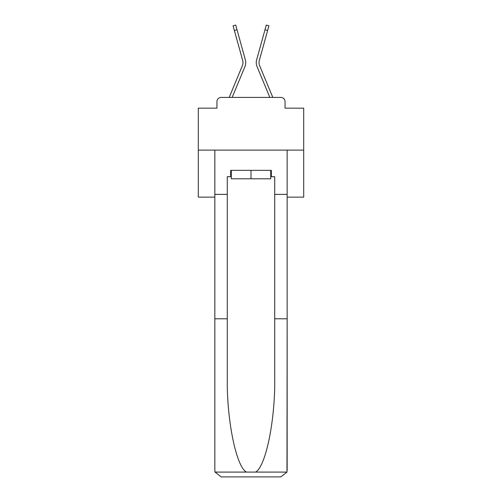 <?xml version="1.0" encoding="UTF-8"?>
<svg xmlns="http://www.w3.org/2000/svg" width="502" height="502" viewBox="0 0 502 502"><rect width="100%" height="100%" fill="white"/><g stroke="black" fill="none" stroke-linecap="round" stroke-linejoin="round"><path stroke-width="0.75" d="M216.952 101.63L216.952 108.168L216.952 101.63A4.217 4.217 0 0 1 221.169 97.413L229.232 97.413A13.284 13.284 0 0 1 229.558 96.541L242.391 65.618A7.8 7.8 0 0 0 242.704 60.541L233.079 25.834L235.72 25.1L237.019 29.775L234.378 30.503M287.157 197.135L303.704 197.135L303.704 108.168L285.048 108.168L285.048 101.63A4.217 4.217 0 0 0 280.831 97.413L221.169 97.413M303.704 150.117L198.296 150.117L198.296 108.168L216.952 108.168M198.296 150.117L198.296 197.135L214.843 197.135M237.019 29.775L245.346 59.813A10.542 10.542 0 0 1 244.926 66.666L232.169 97.413L244.926 66.666L232.169 97.413L244.926 66.666L232.169 97.413L244.926 66.666L232.169 97.413L244.926 66.666L232.169 97.413L244.926 66.666L232.169 97.413L244.926 66.666L232.169 97.413L244.926 66.666L232.169 97.413L244.926 66.666L232.169 97.413L244.926 66.666L232.169 97.413L244.926 66.666L232.169 97.413L244.926 66.666L232.169 97.413L244.926 66.666L232.169 97.413L244.926 66.666L232.169 97.413L244.926 66.666L232.169 97.413L234.553 97.413M267.447 97.413L269.831 97.413L257.074 66.666A10.542 10.542 0 0 1 256.654 59.813L266.28 25.1L268.921 25.834L267.622 30.503L264.981 29.775M267.622 30.503L259.296 60.541A7.8 7.8 0 0 0 259.609 65.618A7.8 7.8 0 0 1 259.296 60.541A7.8 7.8 0 0 0 259.609 65.618A7.8 7.8 0 0 1 259.296 60.541A7.8 7.8 0 0 0 259.609 65.618A7.8 7.8 0 0 1 259.296 60.541A7.8 7.8 0 0 0 259.609 65.618A7.8 7.8 0 0 1 259.296 60.541A7.8 7.8 0 0 0 259.609 65.618A7.8 7.8 0 0 1 259.296 60.541A7.8 7.8 0 0 0 259.609 65.618A7.8 7.8 0 0 1 259.296 60.541A7.8 7.8 0 0 0 259.609 65.618A7.8 7.8 0 0 1 259.296 60.541A7.8 7.8 0 0 0 259.609 65.618A7.8 7.8 0 0 1 259.296 60.541A7.8 7.8 0 0 0 259.609 65.618A7.8 7.8 0 0 1 259.296 60.541A7.8 7.8 0 0 0 259.609 65.618A7.8 7.8 0 0 1 259.296 60.541A7.8 7.8 0 0 0 259.609 65.618A7.8 7.8 0 0 1 259.296 60.541A7.8 7.8 0 0 0 259.609 65.618A7.8 7.8 0 0 1 259.296 60.541A7.8 7.8 0 0 0 259.609 65.618L272.442 96.541A13.284 13.284 0 0 1 272.768 97.413L280.831 97.413M285.048 108.168L285.048 101.63M242.391 65.618A7.8 7.8 0 0 0 242.704 60.541A7.8 7.8 0 0 1 242.391 65.618A7.8 7.8 0 0 0 242.704 60.541A7.8 7.8 0 0 1 242.391 65.618A7.8 7.8 0 0 0 242.704 60.541A7.8 7.8 0 0 1 242.391 65.618A7.8 7.8 0 0 0 242.704 60.541A7.8 7.8 0 0 1 242.391 65.618A7.8 7.8 0 0 0 242.704 60.541A7.8 7.8 0 0 1 242.391 65.618A7.8 7.8 0 0 0 242.704 60.541A7.8 7.8 0 0 1 242.391 65.618A7.8 7.8 0 0 0 242.704 60.541A7.8 7.8 0 0 1 242.391 65.618A7.8 7.8 0 0 0 242.704 60.541A7.8 7.8 0 0 1 242.391 65.618A7.8 7.8 0 0 0 242.704 60.541A7.8 7.8 0 0 1 242.391 65.618A7.8 7.8 0 0 0 242.704 60.541A7.8 7.8 0 0 1 242.391 65.618A7.8 7.8 0 0 0 242.704 60.541A7.8 7.8 0 0 1 242.391 65.618A7.8 7.8 0 0 0 242.704 60.541A7.8 7.8 0 0 1 242.391 65.618A7.8 7.8 0 0 0 242.704 60.541A7.8 7.8 0 0 1 242.391 65.618A7.8 7.8 0 0 0 242.704 60.541M270.71 176.685L271.344 176.685L271.344 170.36L230.656 170.36L230.656 176.685L227.28 176.685L227.28 318.783L214.843 318.783L214.843 470.575L215.025 472.087L221.169 476.9L280.831 476.9L286.975 472.087L287.157 318.783L287.157 470.575M264.811 476.9L280.831 476.9L264.811 476.9M227.28 318.783L227.28 377.755C226.628 419.647 236.147 466.584 246.407 472.087L255.593 472.087C265.853 466.584 275.372 419.647 274.719 377.755L274.719 176.685L271.344 176.685M214.843 470.575L214.843 150.117L287.157 150.117L287.157 194.393L274.719 194.393M227.28 194.393L214.843 194.393M287.157 194.393L287.157 318.783L274.719 318.783M230.656 176.685L231.29 176.685M231.29 170.36L231.29 178.794L270.71 178.794L270.71 170.36M251 170.36L251 178.794M269.831 97.413L257.074 66.666L269.831 97.413M215.025 472.087L246.407 472.087M255.593 472.087L286.975 472.087"/></g></svg>
